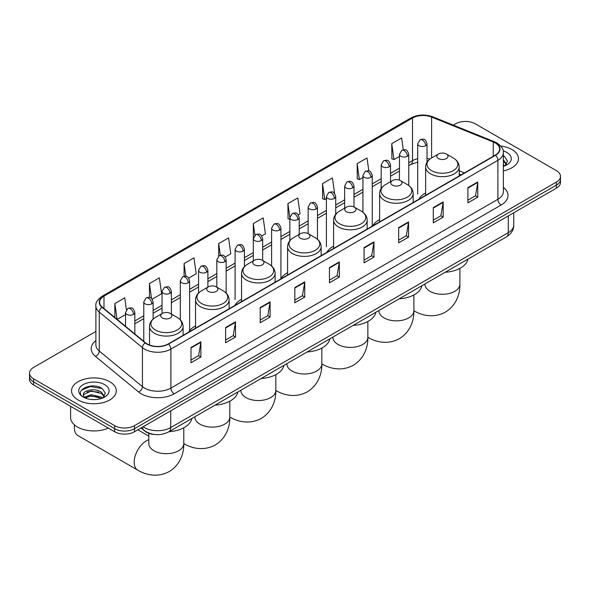 <?xml version="1.0" encoding="UTF-8"?>
<svg xmlns="http://www.w3.org/2000/svg" width="590" height="590" viewBox="0 0 590 590"><rect width="100%" height="100%" fill="white"/><g stroke="black" fill="none" stroke-linecap="round" stroke-linejoin="round"><path stroke-width="0.89" d="M195.541 325.864A24.706 14.263 0 0 0 188.726 332.104M241.561 299.292A24.706 14.263 0 0 0 234.746 305.531M287.581 272.728A24.706 14.263 0 0 0 280.766 278.967M333.593 246.155A24.706 14.263 0 0 0 326.779 252.402M379.613 219.591A24.706 14.263 0 0 0 372.799 225.83M425.633 193.019A24.706 14.263 0 0 0 418.819 199.265M461.1 174.854L459.197 174.079M155.413 434.572A13.983 8.076 180 0 1 144.934 431.15L141.054 427.949M95.89 331.462L33.593 367.43A13.983 8.076 0 0 0 29.5 373.138L29.5 379.23A13.983 8.076 0 0 0 33.593 384.938L114.689 431.755A13.983 8.076 0 0 0 134.468 431.755L556.407 188.151A13.983 8.076 0 0 0 560.5 182.443L560.5 179.397A13.983 8.076 0 0 1 556.407 185.105A13.983 8.076 0 0 0 560.5 179.397L560.5 176.351A13.983 8.076 0 0 0 556.407 170.643L475.311 123.826A13.983 8.076 0 0 0 455.532 123.826L453.304 125.117M29.5 373.138A13.983 8.076 0 0 0 33.593 378.846L114.689 425.663A13.983 8.076 0 0 0 134.468 425.663L134.468 428.709L556.407 185.105L134.468 428.709A13.983 8.076 0 0 1 114.689 428.709A13.983 8.076 0 0 0 134.468 428.709L134.468 431.755M33.593 378.846L33.593 381.892L114.689 428.709L33.593 381.892A13.983 8.076 0 0 1 29.5 376.184A13.983 8.076 0 0 0 33.593 381.892L33.593 384.938M511.906 149.521A22.376 12.921 0 0 0 500.726 146.018A22.376 12.921 0 0 1 511.906 149.521A22.376 12.921 0 0 1 518.455 158.651A22.376 12.921 0 0 0 511.906 149.521M109.74 381.7A22.376 12.921 0 0 0 85.358 378.905A22.376 12.921 0 0 0 71.545 390.838A22.376 12.921 0 0 0 78.094 399.976A22.376 12.921 0 0 0 102.483 402.771A22.376 12.921 0 0 0 116.296 390.838A22.376 12.921 0 0 0 109.74 381.7A22.376 12.921 0 0 0 85.358 378.905A22.376 12.921 0 0 0 71.545 390.838A22.376 12.921 0 0 0 78.094 399.976A22.376 12.921 0 0 0 102.483 402.771A22.376 12.921 0 0 0 116.296 390.838A22.376 12.921 0 0 0 109.74 381.7M495.253 142.95A14.92 8.614 180 0 1 499.627 149.041A14.92 8.614 180 0 1 495.253 155.133L168.253 343.926A14.92 8.614 180 0 1 145.487 342.775L102.313 307.176A14.92 8.614 180 0 1 99.614 302.235A14.92 8.614 180 0 1 103.988 296.151L412.506 118.029A14.92 8.614 180 0 1 431.607 117.063L493.262 141.984A14.92 8.614 180 0 1 495.253 142.95M495.519 142.802A15.288 8.828 0 0 0 493.476 141.806L431.821 116.886A15.288 8.828 0 0 0 412.24 117.875L103.722 295.996A15.288 8.828 0 0 0 102.011 307.302L145.177 342.901A15.288 8.828 0 0 0 168.519 344.073L495.519 155.281A15.288 8.828 0 0 0 495.519 142.802M190.998 347.503L190.998 362.725L200.888 357.016L200.888 341.794L190.998 347.503M190.998 360.025L198.616 355.63L200.851 342.296A3.732 2.154 -120 0 0 200.888 341.794M198.55 355.667L200.888 357.016M225.609 327.516L225.609 342.746L235.499 337.038L235.499 321.808L225.609 327.516M225.609 340.046L233.227 335.644L235.462 322.317A3.732 2.154 -120 0 0 235.499 321.808M233.161 335.688L235.499 337.038M260.219 307.538L260.219 322.76L270.109 317.051L270.109 301.829L260.219 307.538M260.219 320.06L267.838 315.665L270.072 302.331A3.732 2.154 -120 0 0 270.109 301.829M267.772 315.702L270.109 317.051M294.838 287.551L294.838 302.781L304.728 297.072L304.728 281.843L294.838 287.551M294.838 300.074L302.449 295.679L304.683 282.352A3.732 2.154 -120 0 0 304.728 281.843M302.382 295.715L304.728 297.072M467.892 187.635L467.892 202.864L477.782 197.156L477.782 181.927L467.892 187.635M467.892 200.165L475.511 195.762L477.745 182.435A3.732 2.154 -120 0 0 477.782 181.927M475.444 195.806L477.782 197.156M433.281 207.621L433.281 222.843L443.171 217.135L443.171 201.913L433.281 207.621M433.281 220.144L440.9 215.748L443.134 202.414A3.732 2.154 -120 0 0 443.171 201.913M440.833 215.785L443.171 217.135M398.67 227.607L398.67 242.829L408.56 237.121L408.56 221.892L398.67 227.607M398.67 240.13L406.289 235.727L408.523 222.401A3.732 2.154 -120 0 0 408.56 221.892M406.222 235.771L408.56 237.121M364.06 247.586L364.06 262.816L373.949 257.1L373.949 241.878L364.06 247.586M364.06 260.109L371.678 255.713L373.905 242.387A3.732 2.154 -120 0 0 373.949 241.878M371.612 255.75L373.949 257.1M329.449 267.572L329.449 282.794L339.339 277.086L339.339 261.864L329.449 267.572M329.449 280.095L337.067 275.7L339.294 262.366A3.732 2.154 -120 0 0 339.339 261.864M337.001 275.737L339.339 277.086M503.351 170.871A22.376 12.921 0 0 0 518.455 158.651A22.376 12.921 0 0 1 503.351 170.871M134.468 425.663L556.407 182.059A13.983 8.076 0 0 0 560.5 176.351M188.712 278.096L196.197 273.775L193.963 257.867L184.08 263.575L184.08 276.297M152.183 299.182L161.586 293.754L159.352 277.846L149.462 283.554L149.462 297.412M126.415 309.757L124.741 297.832L114.851 303.54L114.851 317.516M298.282 214.834L300.037 213.823L297.803 197.916L287.913 203.624L288.075 218.757M334.596 193.483L332.413 177.929L322.524 183.645L322.686 198.771M368.853 170.953L367.024 157.95L357.134 163.659L357.297 178.792M403.295 149.764L401.635 137.964L391.753 143.672L391.908 158.806M225.232 257.011L230.808 253.789L228.581 237.881L218.691 243.589L218.691 256.06M261.761 235.919L265.419 233.81L263.192 217.894L253.302 223.61L253.353 238.803M253.353 260.876L253.302 238.685M253.302 223.61L254.932 235.204M289.874 219.436L287.913 218.698M287.913 203.624L289.874 217.621M322.524 183.645L324.758 199.553L326.403 198.601M324.758 199.553L322.524 198.712M357.134 163.659L359.369 179.566L362.924 177.516M359.369 179.566L357.134 178.733M391.753 143.672L393.98 159.58L399.452 156.424M393.98 159.58L391.753 158.747M218.691 243.589L220.328 255.271M184.08 263.575L185.865 276.297M149.462 283.554L151.564 298.496M117.152 319.411L125.515 314.581M114.851 303.54L117.071 319.345M503.351 164.75L504.76 165.856M503.351 165.96L503.749 166.225M503.351 159.919L506.559 164.212M503.351 161.129L506.316 164.529M503.351 166.358A15.2 8.776 0 0 0 506.825 164.853A15.2 8.776 0 0 0 506.825 152.449A15.2 8.776 0 0 0 503.182 150.893M505.121 165.709L507.503 161.033L504.494 156.49M503.351 155.922L504.288 156.357M438.459 158.577A5.598 3.23 0 0 0 446.372 158.577A5.598 3.23 0 0 0 446.372 154.012L453.319 158.017A15.414 8.902 0 0 1 453.319 170.606A15.414 8.902 0 0 1 431.511 170.606A15.414 8.902 0 0 1 431.511 158.017C427.713 160.274 425.759 163.268 425.633 167.007A16.786 9.691 0 0 0 430.545 173.858A16.786 9.691 0 0 0 448.835 175.953A16.786 9.691 0 0 0 459.197 167.007C459.072 163.268 457.11 160.274 453.319 158.017L446.372 154.012A5.598 3.23 0 0 0 438.459 154.012A5.598 3.23 0 0 0 438.459 158.577M445.199 272.256A25.643 14.802 0 0 0 467.9 259.15M392.439 185.142A5.598 3.23 0 0 0 400.352 185.142A5.598 3.23 0 0 0 400.352 180.577L407.299 184.589A15.414 8.902 0 0 1 407.299 197.178A15.414 8.902 0 0 1 385.499 197.178A15.414 8.902 0 0 1 385.499 184.589C381.7 186.838 379.739 189.84 379.613 193.572A16.786 9.691 0 0 0 384.533 200.423A16.786 9.691 0 0 0 402.823 202.525A16.786 9.691 0 0 0 413.177 193.572C413.059 189.84 411.097 186.838 407.299 184.589L400.352 180.577A5.598 3.23 0 0 0 392.439 180.577A5.598 3.23 0 0 0 392.439 185.142M399.179 298.828A25.643 14.802 0 0 0 421.887 285.715M346.426 211.714A5.598 3.23 0 0 0 354.332 211.714A5.598 3.23 0 0 0 354.332 207.142L361.279 211.154A15.414 8.902 0 0 1 361.279 223.743A15.414 8.902 0 0 1 339.479 223.743A15.414 8.902 0 0 1 339.479 211.154C335.681 213.41 333.719 216.405 333.593 220.144A16.786 9.691 0 0 0 338.513 226.995A16.786 9.691 0 0 0 356.803 229.09A16.786 9.691 0 0 0 367.164 220.144C367.039 216.405 365.077 213.41 361.279 211.154L354.332 207.142A5.598 3.23 0 0 0 346.426 207.142A5.598 3.23 0 0 0 346.426 211.714M353.167 325.392A25.643 14.802 0 0 0 375.867 312.287M300.406 238.279A5.598 3.23 0 0 0 308.319 238.279A5.598 3.23 0 0 0 308.319 233.714L315.267 237.726A15.414 8.902 0 0 1 315.267 250.308A15.414 8.902 0 0 1 293.459 250.308A15.414 8.902 0 0 1 293.459 237.726C289.661 239.975 287.706 242.969 287.581 246.709A16.786 9.691 0 0 0 292.493 253.56A16.786 9.691 0 0 0 310.783 255.662A16.786 9.691 0 0 0 321.144 246.709C321.019 242.969 319.057 239.975 315.267 237.726L308.319 233.714A5.598 3.23 0 0 0 300.406 233.714A5.598 3.23 0 0 0 300.406 238.279M307.147 351.965A25.643 14.802 0 0 0 329.847 338.852M254.386 264.851A5.598 3.23 0 0 0 262.299 264.851A5.598 3.23 0 0 0 262.299 260.279L269.247 264.291A15.414 8.902 0 0 1 269.247 276.88A15.414 8.902 0 0 1 247.446 276.88A15.414 8.902 0 0 1 247.446 264.291C243.648 266.547 241.686 269.542 241.561 273.273A16.786 9.691 0 0 0 246.48 280.125A16.786 9.691 0 0 0 264.77 282.227A16.786 9.691 0 0 0 275.124 273.273C274.999 269.542 273.045 266.547 269.247 264.291L262.299 260.279A5.598 3.23 0 0 0 254.386 260.279A5.598 3.23 0 0 0 254.386 264.851M261.127 378.529A25.643 14.802 0 0 0 283.834 365.424M208.373 291.416A5.598 3.23 0 0 0 216.279 291.416A5.598 3.23 0 0 0 216.279 286.851L223.227 290.855A15.414 8.902 0 0 0 223.227 290.855A15.414 8.902 0 0 1 223.227 303.444A15.414 8.902 0 0 1 201.426 303.444A15.414 8.902 0 0 1 201.426 290.863C197.628 293.112 195.666 296.106 195.541 299.845A16.786 9.691 0 0 0 200.46 306.697A16.786 9.691 0 0 0 218.75 308.799A16.786 9.691 0 0 0 229.112 299.845C228.986 296.106 227.025 293.112 223.227 290.863L216.279 286.851A5.598 3.23 0 0 0 208.373 286.851A5.598 3.23 0 0 0 208.373 291.416M215.107 405.094A25.643 14.802 0 0 0 237.814 391.989M74.569 424.984A17.479 10.096 120 0 0 74.37 427.625A17.479 10.096 120 0 0 77.991 435.626L137.787 470.156A17.479 10.096 -60 0 1 135.11 456.144A17.479 10.096 -60 0 1 146.534 440.737A17.479 10.096 -60 0 1 148.828 439.661M162.353 317.988A5.598 3.23 0 0 0 170.267 317.988A5.598 3.23 0 0 0 170.267 313.415L177.214 317.427A15.414 8.902 0 0 1 177.214 330.017A15.414 8.902 0 0 1 155.406 330.017A15.414 8.902 0 0 1 155.406 317.427C151.608 319.684 149.654 322.678 149.528 326.41A16.786 9.691 0 0 0 154.44 333.262A16.786 9.691 0 0 0 172.73 335.363A16.786 9.691 0 0 0 183.092 326.41C182.966 322.678 181.005 319.684 177.214 317.427L170.267 313.415A5.598 3.23 0 0 0 162.353 313.415A5.598 3.23 0 0 0 162.353 317.988M169.094 431.666A25.643 14.802 0 0 0 191.794 418.553M70.608 406.311L70.608 417.484A23.312 13.459 0 0 0 77.438 426.998A23.312 13.459 0 0 0 108.302 428.075M91.391 399.489L94.909 399.592M84.407 397.262L91.192 394.673L101.369 397.055L102.601 398.036M85.034 397.911L91.192 395.883L101.591 398.412M84.517 397.726L83.426 395.175A10.539 6.084 0 0 0 85.122 397.992M104.393 396.399L101.369 392.217C95.049 387.497 82.032 390.41 83.426 395.175L83.382 394.71M83.448 395.322L83.743 394.54L91.192 391.045L101.369 393.427L104.157 396.709M102.962 397.889L105.345 393.213L102.328 388.677C91.671 381.015 72.718 391.111 83.662 397.306L84.208 397.638M104.666 384.636A15.2 8.776 0 0 0 83.175 384.636A15.2 8.776 0 0 0 83.175 397.041A15.2 8.776 0 0 0 104.666 397.041A15.2 8.776 0 0 0 104.666 384.636M81.442 390.204L90.366 386.538L102.129 388.537M87.018 391.981L90.366 391.376L98.759 392.092M87.018 396.819L90.366 396.207L98.759 396.93M143.105 426.769A18.644 10.768 0 0 0 144.358 427.566A18.644 10.768 0 0 0 170.724 427.566L508.278 232.689A18.644 10.768 0 0 0 513.735 225.07C513.875 229.702 511.412 233.662 506.345 236.951L168.792 431.836A9.322 5.384 60 0 0 170.724 427.566L170.724 410.824M508.278 215.94L508.278 232.689A9.322 5.384 60 0 1 506.345 236.951M142.345 427.204A9.322 6.239 129.5 0 0 143.975 430.235L141.143 427.905M556.407 188.151L556.407 182.059M114.689 431.755L114.689 425.663M503.351 187.406A23.312 13.459 180 0 1 501.19 204.995L174.19 393.788A4.661 2.692 60 0 1 170.894 388.08L497.894 199.287A18.644 10.768 0 0 0 503.351 191.669L503.351 152.692A18.644 10.768 180 0 1 497.894 160.31A4.661 2.692 -120 0 0 495.519 155.281M174.19 393.788A23.312 13.459 180 0 1 141.224 393.788A23.312 13.459 180 0 1 138.613 391.989L95.44 356.397A23.312 13.459 180 0 1 95.89 340.6M144.521 388.08A18.644 10.768 0 0 0 170.894 388.08L170.894 349.103A18.644 10.768 180 0 1 142.433 347.665L99.26 312.066A18.644 10.768 180 0 1 95.89 305.893L95.89 344.87A18.644 10.768 0 0 0 99.26 351.043L142.433 386.642A18.644 10.768 0 0 0 144.521 388.08M503.351 152.692C503.978 149.786 501.832 146.534 496.928 142.95L494.479 141.762A4.661 2.183 112 0 0 493.476 141.806M494.479 141.762L432.824 116.835C425.102 114.099 417.772 114.497 410.832 118.022A4.661 2.692 60 0 1 412.24 117.875M103.722 295.996A4.661 2.692 -120 0 0 102.313 296.143C97.475 299.624 95.329 302.877 95.89 305.893M102.011 307.302A4.661 3.12 129.5 0 0 99.26 312.066L99.26 351.043A4.661 3.12 -50.5 0 1 95.44 356.397M432.824 116.835A4.661 2.183 112 0 0 431.821 116.886M145.177 342.901A4.661 3.12 129.5 0 0 142.433 347.665L142.433 386.642A4.661 3.12 -50.5 0 1 138.613 391.989M168.519 344.073A4.661 2.692 60 0 1 170.894 349.103L497.894 160.31L497.894 199.287A4.661 2.692 60 0 0 501.19 204.995M103.988 296.151L103.988 308.555M493.262 141.984L493.262 156.284M431.607 117.063L431.607 157.965M464.396 172.951L459.197 170.849M429.896 159.094A14.92 8.614 0 0 0 427.035 158.445M417.713 158.71A14.92 8.614 0 0 0 412.506 160.657L408.774 162.81M412.506 118.029L412.506 160.657A8.393 4.845 60 0 1 410.765 164.499L408.774 165.65M399.452 168.194L390.514 173.357M381.184 178.741L372.246 183.903M362.924 189.279L353.985 194.442M344.663 199.826L335.725 204.988M326.403 210.372L317.464 215.527M308.142 220.911L299.204 226.073M289.874 231.457L280.936 236.619M271.614 242.003L262.675 247.158M253.353 252.542L244.415 257.705M235.093 263.088L226.154 268.251M216.832 273.627L207.894 278.79M198.565 284.173L189.626 289.336M180.304 294.72L171.366 299.875M162.044 305.259L153.105 310.421M143.783 315.805L134.845 320.967M329.449 268.052L339.294 262.366M364.06 248.073L373.905 242.387M398.67 228.087L408.523 222.401M433.281 208.1L443.134 202.414M467.892 188.122L477.745 182.435M294.838 288.038L304.683 282.352M260.219 308.017L270.072 302.331M225.609 328.003L235.462 322.317M190.998 347.982L200.851 342.296M459.898 268.369L459.898 284.188A17.479 10.096 180 0 1 454.779 291.32A17.479 10.096 180 0 1 430.051 291.32A17.479 10.096 180 0 1 424.933 284.188L424.97 284.867M459.898 284.188C460.134 292.965 456.867 305.089 445.362 312.132C433.51 318.57 421.378 315.34 413.892 310.746L413.878 310.738A17.479 10.096 -60 0 1 413.878 310.738A17.479 10.096 180 0 1 408.759 317.892A17.479 10.096 180 0 1 384.038 317.892A17.479 10.096 180 0 1 378.913 310.753L378.957 311.439M367.88 337.31A17.479 10.096 -60 0 1 367.858 337.303L367.858 337.303C375.365 341.905 387.49 345.143 399.342 338.697C410.854 331.654 414.114 319.529 413.878 310.753L413.878 294.941M367.858 321.506L367.858 337.325A17.479 10.096 180 0 1 362.739 344.457A17.479 10.096 180 0 1 338.018 344.457A17.479 10.096 180 0 1 332.9 337.325L332.937 338.004M367.858 337.325C368.094 346.101 364.834 358.226 353.329 365.269C341.477 371.707 329.345 368.477 321.86 363.882L321.845 363.868A17.479 10.096 -60 0 1 321.845 363.868A17.479 10.096 180 0 1 316.727 371.029A17.479 10.096 180 0 1 291.998 371.029A17.479 10.096 180 0 1 286.88 363.89L286.917 364.576M275.84 390.447A17.479 10.096 -60 0 1 275.825 390.44L275.825 390.44C283.325 395.042 295.457 398.279 307.309 391.834C318.814 384.791 322.081 372.666 321.845 363.89L321.845 348.078M275.825 374.643L275.825 390.455A17.479 10.096 180 0 1 270.707 397.594A17.479 10.096 180 0 1 245.986 397.594A17.479 10.096 180 0 1 240.86 390.455L240.904 391.141M275.825 390.455C276.061 399.238 272.801 411.363 261.289 418.406C249.437 424.844 237.313 421.614 229.827 417.019A17.479 10.096 -60 0 1 229.805 417.005A17.479 10.096 180 0 1 224.687 424.166A17.479 10.096 180 0 1 199.966 424.166A17.479 10.096 180 0 1 194.847 417.027L194.884 417.713M183.807 443.584A17.479 10.096 -60 0 1 183.792 443.577L183.807 443.584C191.293 448.179 203.425 451.416 215.276 444.971C226.781 437.928 230.041 425.803 229.805 417.027L229.827 417.019M183.792 427.779L183.792 443.592A17.479 10.096 180 0 1 178.667 450.731A17.479 10.096 180 0 1 153.946 450.731A17.479 10.096 180 0 1 148.828 443.592L148.864 444.277M425.67 145.708A4.661 2.692 0 0 0 427.035 143.805C425.139 137.831 423.303 139.019 420.043 139.771A4.661 2.692 60 0 1 422.374 140A4.661 2.692 -120 0 1 425.67 145.708A4.661 2.692 0 0 1 419.077 145.708A4.661 2.692 0 0 1 417.713 143.805L420.043 139.771M407.41 156.254A4.661 2.692 0 0 0 408.774 154.351C406.879 148.37 405.042 149.565 401.783 150.317A4.661 2.692 60 0 1 404.113 150.546A4.661 2.692 -120 0 1 407.41 156.254A4.661 2.692 0 0 1 400.817 156.254A4.661 2.692 0 0 1 399.452 154.351L401.783 150.317M389.142 166.8A4.661 2.692 0 0 0 390.514 164.898C388.618 158.917 386.782 160.104 383.515 160.856A4.661 2.692 60 0 1 385.845 161.085A4.661 2.692 -120 0 1 389.142 166.8A4.661 2.692 0 0 1 382.549 166.8A4.661 2.692 0 0 1 381.184 164.898L383.515 160.856M370.881 177.339A4.661 2.692 0 0 0 372.246 175.436C370.358 169.455 368.514 170.65 365.254 171.402A4.661 2.692 60 0 1 367.585 171.631A4.661 2.692 -120 0 1 370.881 177.339A4.661 2.692 0 0 1 364.288 177.339A4.661 2.692 0 0 1 362.924 175.436L365.254 171.402M352.621 187.886A4.661 2.692 0 0 0 353.985 185.983C352.097 180.002 350.254 181.196 346.994 181.941A4.661 2.692 60 0 1 349.324 182.177A4.661 2.692 -120 0 1 352.621 187.886A4.661 2.692 0 0 1 346.028 187.886A4.661 2.692 0 0 1 344.663 185.983L346.994 181.941M334.36 198.432A4.661 2.692 0 0 0 335.725 196.522C333.829 190.548 331.993 191.735 328.733 192.488A4.661 2.692 60 0 1 331.064 192.716A4.661 2.692 -120 0 1 334.36 198.432A4.661 2.692 0 0 1 327.767 198.432A4.661 2.692 0 0 1 326.403 196.522L328.733 192.488M316.1 208.971A4.661 2.692 0 0 0 317.464 207.068C315.569 201.087 313.733 202.281 310.473 203.034A4.661 2.692 60 0 1 312.803 203.262A4.661 2.692 -120 0 1 316.1 208.971A4.661 2.692 0 0 1 309.507 208.971A4.661 2.692 0 0 1 308.142 207.068L310.473 203.034M297.832 219.517A4.661 2.692 0 0 0 299.204 217.614C297.308 211.633 295.472 212.82 292.205 213.573A4.661 2.692 60 0 1 294.535 213.809A4.661 2.692 -120 0 1 297.832 219.517A4.661 2.692 0 0 1 291.239 219.517A4.661 2.692 0 0 1 289.874 217.614L292.205 213.573M279.572 230.056A4.661 2.692 0 0 0 280.936 228.153C279.048 222.179 277.204 223.367 273.944 224.119A4.661 2.692 60 0 1 276.275 224.347A4.661 2.692 -120 0 1 279.572 230.056A4.661 2.692 0 0 1 272.978 230.056A4.661 2.692 0 0 1 271.614 228.153L273.944 224.119M261.311 240.602A4.661 2.692 0 0 0 262.675 238.699C260.787 232.718 258.944 233.913 255.684 234.665A4.661 2.692 60 0 1 258.014 234.894A4.661 2.692 -120 0 1 261.311 240.602A4.661 2.692 0 0 1 254.718 240.602A4.661 2.692 0 0 1 253.353 238.699L255.684 234.665M243.051 251.148A4.661 2.692 0 0 0 244.415 249.245C242.519 243.264 240.683 244.452 237.423 245.204A4.661 2.692 60 0 1 239.754 245.433A4.661 2.692 -120 0 1 243.051 251.148A4.661 2.692 0 0 1 236.457 251.148A4.661 2.692 0 0 1 235.093 249.245L237.423 245.204M224.79 261.687A4.661 2.692 0 0 0 226.154 259.784C224.259 253.803 222.423 254.998 219.163 255.75A4.661 2.692 60 0 1 221.493 255.979A4.661 2.692 -120 0 1 224.79 261.687A4.661 2.692 0 0 1 218.197 261.687A4.661 2.692 0 0 1 216.832 259.784L219.163 255.75M206.522 272.233A4.661 2.692 0 0 0 207.894 270.331C205.999 264.35 204.162 265.544 200.895 266.289A4.661 2.692 60 0 1 203.226 266.525A4.661 2.692 -120 0 1 206.522 272.233A4.661 2.692 0 0 1 199.929 272.233A4.661 2.692 0 0 1 198.565 270.331L200.895 266.289M188.262 282.78A4.661 2.692 0 0 0 189.626 280.87C187.738 274.896 185.894 276.083 182.635 276.835A4.661 2.692 60 0 1 184.965 277.064A4.661 2.692 -120 0 1 188.262 282.78A4.661 2.692 0 0 1 181.668 282.78A4.661 2.692 0 0 1 180.304 280.87L182.635 276.835M170.001 293.319A4.661 2.692 0 0 0 171.366 291.416C169.478 285.435 167.634 286.629 164.374 287.382A4.661 2.692 60 0 1 166.704 287.61A4.661 2.692 -120 0 1 170.001 293.319A4.661 2.692 0 0 1 163.408 293.319A4.661 2.692 0 0 1 162.044 291.416L164.374 287.382M151.741 303.865A4.661 2.692 0 0 0 153.105 301.962C151.21 295.981 149.373 297.168 146.114 297.921A4.661 2.692 60 0 1 148.444 298.156A4.661 2.692 -120 0 1 151.741 303.865A4.661 2.692 0 0 1 145.147 303.865A4.661 2.692 0 0 1 143.783 301.962L146.114 297.921M133.48 314.404A4.661 2.692 0 0 0 134.845 312.501C132.949 306.527 131.113 307.715 127.853 308.467A4.661 2.692 60 0 1 130.184 308.695A4.661 2.692 -120 0 1 133.48 314.404A4.661 2.692 0 0 1 126.887 314.404A4.661 2.692 0 0 1 125.515 312.501L127.853 308.467M168.792 431.836C161.291 435.604 153.791 435.604 146.283 431.836L143.975 430.235M513.735 225.07L513.735 212.784M410.832 118.022L102.313 296.143M417.713 162.139L410.765 164.499M399.452 171.034L390.514 176.196M381.184 181.58L372.246 186.735M362.924 192.119L353.985 197.281M344.663 202.665L335.725 207.828M326.403 213.204L317.464 218.366M308.142 223.75L299.204 228.913M289.874 234.296L280.936 239.452M271.614 244.835L262.675 249.998M253.353 255.381L244.415 260.544M235.093 265.928L226.154 271.083M216.832 276.467L207.894 281.629M198.565 287.013L189.626 292.175M180.304 297.552L171.366 302.714M162.044 308.098L153.105 313.261M143.783 318.644L134.845 323.799M461.203 174.795L459.197 173.984M459.197 175.953L459.197 167.007M425.633 195.327L425.633 167.007M438.459 154.012L431.511 158.017M413.177 202.518L413.177 193.572M379.613 221.899L379.613 193.572M392.439 180.577L385.499 184.589M367.164 229.082L367.164 220.144M333.593 248.464L333.593 220.144M346.426 207.142L339.479 211.154M321.144 255.654L321.144 246.709M287.581 275.036L287.581 246.709M300.406 233.714L293.459 237.726M275.124 282.219L275.124 273.273M241.561 301.601L241.561 273.273M254.386 260.279L247.446 264.291M229.805 401.207L229.805 417.027M229.112 308.791L229.112 299.845M195.541 328.165L195.541 299.845M208.373 286.851L201.426 290.863M183.792 443.592C184.028 452.375 180.761 464.492 169.256 471.535C157.405 477.981 145.273 474.751 137.787 470.156M74.37 424.815L74.37 427.625M183.092 335.356L183.092 326.41M149.528 345.039L149.528 326.41M162.353 313.415L155.406 317.427M148.828 436.15L137.839 429.808M148.828 433.311L148.828 443.592M427.035 162.198L427.035 143.805M417.713 194.051L417.713 143.805M408.774 185.555L408.774 154.351M399.452 180.157L399.452 154.351M390.514 181.691L390.514 164.898M381.184 188.505L381.184 164.898M372.246 225.682L372.246 175.436M362.924 212.253L362.924 175.436M353.985 206.957L353.985 185.983M344.663 208.159L344.663 185.983M335.725 214.31L335.725 196.522M326.403 246.768L326.403 196.522M317.464 239.275L317.464 207.068M308.142 233.611L308.142 207.068M299.204 234.407L299.204 217.614M289.874 240.668L289.874 217.614M280.936 278.399L280.936 228.153M271.614 265.987L271.614 228.153M262.675 260.5L262.675 238.699M244.415 266.621L244.415 249.245M235.093 299.484L235.093 249.245M226.154 293.082L226.154 259.784M216.832 287.168L216.832 259.784M207.894 287.124L207.894 270.331M198.565 293.016L198.565 270.331M189.626 330.695L189.626 280.87M180.304 319.824L180.304 280.87M171.366 314.05L171.366 291.416M162.044 313.592L162.044 291.416M153.105 319.065L153.105 301.962M143.783 341.367L143.783 301.962M134.845 333.999L134.845 312.501M125.515 326.314L125.515 312.501"/></g></svg>
